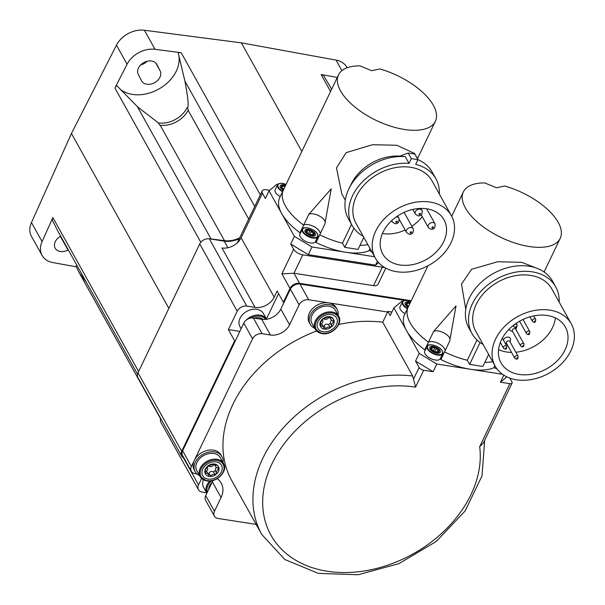 <?xml version="1.0" encoding="UTF-8"?>
<svg xmlns="http://www.w3.org/2000/svg" width="605" height="605" viewBox="0 0 605 605"><rect width="100%" height="100%" fill="white"/><g stroke="black" fill="none" stroke-linecap="round" stroke-linejoin="round"><path stroke-width="0.91" d="M183.988 458.098A7.668 5.702 -29.1 0 1 181.621 456.072L137.91 377.588A7.668 5.702 -29.1 0 1 137.985 372.824L199.741 243.928A7.668 5.702 -29.1 0 1 209.307 238.824L224.228 241.145A23.013 17.106 -29.1 0 0 239.255 238.748M209.663 238.877A7.668 5.702 -29.1 0 1 211.039 238.93L224.47 240.669A23.013 17.106 150.9 0 0 239.678 237.871M206.592 492.765L202.199 492.084A7.668 5.702 -29.1 0 1 198.44 489.679L160.975 422.403A7.668 5.702 -29.1 0 1 160.696 418.509M330.564 91.476L321.119 74.513A7.668 5.702 -29.1 0 1 323.524 75.527L329.097 84.776M321.119 74.513L337.287 77.455M76.283 266.828L52.854 262.562A23.013 17.106 -29.1 0 1 42.093 255.431A23.013 17.106 -29.1 0 1 42.078 241.622L52.869 217.573A7.668 5.702 -29.1 0 0 52.325 220.167L57.732 230.906L137.509 374.155M77.009 265.519A35.098 26.083 -29.1 0 1 76.011 266.192L79.036 272.394L86.477 282.512M68.297 249.865L67.994 250.031A10.55 7.842 -29.1 0 1 55.191 248.186A10.55 7.842 -29.1 0 1 60.666 236.169M200.815 242.265L114.927 88.05A7.668 5.702 -29.1 0 1 116.773 85.66L137.864 107.085L158.329 122.875A23.013 17.106 150.9 0 0 187.134 107.508C189.025 107.932 188.291 99.137 184.918 81.115L178.21 52.892A7.668 5.702 -29.1 0 1 181.19 52.711L155.031 49.307L144.413 30.25L241.35 42.857L336.062 60.107A23.013 17.106 -29.1 0 1 346.831 67.231L347.126 67.768M114.927 88.05L127.073 64.221A23.013 17.106 -29.1 0 1 155.031 49.307M178.906 55.879A35.098 26.083 -29.1 0 1 159.41 88.716A35.098 26.083 -29.1 0 1 120.758 89.646M160.151 70.823A10.55 7.842 -29.1 0 1 154.547 82.703A10.55 7.842 -29.1 0 1 141.63 80.919A10.55 7.842 -29.1 0 1 141.54 80.752L138.273 74.415A10.55 7.842 -29.1 0 1 143.884 62.542A10.55 7.842 -29.1 0 1 156.801 64.319A10.55 7.842 -29.1 0 1 156.884 64.485L160.151 70.823L155.787 62.988M301.827 151.454L241.35 42.857M248.685 219.055L188.117 110.284L188.382 109.755L187.134 107.508M188.117 110.284A23.013 17.106 -29.1 0 1 160.159 125.197L159.576 125.114L158.329 122.875M168.863 308.376L71.458 133.471L116.462 45.156A23.013 17.106 -29.1 0 1 144.413 30.25M42.093 255.431L31.475 236.374A23.013 17.106 -29.1 0 1 31.468 222.557L71.458 133.471M147.106 61.271A10.55 7.842 -29.1 0 1 140.708 64.909M181.621 456.072A7.668 5.702 -29.1 0 1 181.689 451.307L234.627 340.819L235.285 340.925L243.815 323.123A7.668 5.702 -29.1 0 1 253.389 318.018L261.678 319.311A15.344 11.404 150.9 0 0 280.818 309.102L290.377 289.152A7.668 5.702 -29.1 0 1 299.944 284.048L404.919 300.405M197.041 473.965L195.075 473.662A7.668 5.702 -29.1 0 1 191.316 471.257L182.574 455.557A7.668 5.702 -29.1 0 1 182.649 450.793L235.285 340.925M411.226 300.723L299.581 283.329A7.668 5.702 -29.1 0 0 290.007 288.434L283.39 302.25L284.055 302.349M410.485 301.267L410.931 301.335M256.157 524.399L218.14 518.477A7.668 5.702 -29.1 0 1 214.382 516.073A7.668 5.702 -29.1 0 1 214.45 511.308L221.067 497.499A23.013 17.106 150.9 0 0 221.279 483.198A23.013 17.106 150.9 0 0 217.157 478.721M214.382 516.073L205.639 500.38A7.668 5.702 -29.1 0 1 205.708 495.608L212.325 481.799A23.013 17.106 150.9 0 0 212.884 480.529M198.44 489.679A7.668 5.702 -29.1 0 1 198.508 484.908L201.594 478.479M209.814 481.051A13.423 9.975 150.9 0 0 206.849 493.226L203.643 487.471A13.423 9.975 -29.1 0 1 203.469 479.818M283.39 302.25L277.143 291.035L274.209 297.176A15.344 11.404 150.9 0 1 255.06 307.385L246.772 306.092A7.668 5.702 -29.1 0 0 237.205 311.197L228.38 329.612L239.852 331.396M234.627 340.819L228.38 329.612M266.434 318.971L278.58 293.614M241.13 328.727L239.935 326.579A13.423 9.975 -29.1 0 1 242.802 314.381A13.423 9.975 -29.1 0 1 256.815 309.306A13.423 9.975 -29.1 0 1 263.394 313.511L266.601 319.274A13.423 9.975 -29.1 0 0 260.059 315.137A13.423 9.975 150.9 0 0 245.509 320.794M255.06 307.385L221.967 247.959A15.344 11.404 150.9 0 0 241.115 237.75L262.434 193.252L265.368 198.523L269.043 190.847L294.393 236.366L311.968 246.991L374.608 256.747M269.717 190.288L266.563 189.796A7.668 3.539 25.6 0 0 262.147 190.968A7.668 3.539 25.6 0 0 262.434 193.252M506.831 376.847L500.426 382.201L509.871 383.668A3.834 1.77 25.6 0 0 512.087 383.086A3.834 1.77 25.6 0 0 511.943 381.944L509.796 378.087M191.316 471.257A7.668 5.702 -29.1 0 1 191.384 466.493L194.326 460.352A15.344 11.404 150.9 0 0 194.182 469.881L195.188 471.681A15.344 11.404 150.9 0 0 199.544 475.568M223.003 462.507A15.344 11.404 150.9 0 0 221.997 456.745L220.991 454.952A15.344 11.404 150.9 0 0 207.772 450.324A15.344 11.404 150.9 0 0 194.326 460.352L252.557 338.823A7.668 5.702 -29.1 0 1 262.131 333.718L270.42 335.011A15.344 11.404 150.9 0 0 289.561 324.802L299.12 304.852A7.668 5.702 -29.1 0 1 308.686 299.747L387.593 312.036L382.723 322.215L412.693 376.03L415.59 387.124A115.071 85.517 150.9 0 0 265.875 479.878A115.071 85.517 150.9 0 0 363.945 571.022A115.071 85.517 150.9 0 0 479.682 446.687L483.478 442.792L512.087 383.086M412.693 376.03A122.747 91.219 150.9 0 0 286.657 424.226A122.747 91.219 150.9 0 0 261.738 534.427L231.768 480.612A122.747 91.219 -29.1 0 1 316.536 331.026M338.717 324.477A122.747 91.219 -29.1 0 1 382.723 322.215M218.012 468.588A15.344 11.404 150.9 0 0 218.723 467.786M338.112 315.205A15.344 11.404 150.9 0 0 337.106 309.45L336.108 307.658A15.344 11.404 150.9 0 0 328.583 302.848A15.344 11.404 150.9 0 0 309.435 313.057A15.344 11.404 150.9 0 0 309.291 322.586L310.297 324.378A15.344 11.404 150.9 0 0 314.653 328.265M333.121 321.293A15.344 11.404 150.9 0 0 333.831 320.491M221.997 456.745A15.344 11.404 150.9 0 0 208.77 452.117A15.344 11.404 150.9 0 0 195.324 462.144A15.344 11.404 150.9 0 0 195.188 471.681M223.563 463.513C228.418 470.849 216.756 483.009 206.865 480.93L200.104 476.574L196.859 470.743A13.423 9.975 -29.1 0 1 199.726 458.545A13.423 9.975 -29.1 0 1 213.739 453.47A13.423 9.975 -29.1 0 1 220.318 457.683L223.563 463.513A13.423 9.975 -29.1 0 0 216.983 459.301A13.423 9.975 150.9 0 0 202.97 464.375A13.423 9.975 150.9 0 0 200.104 476.574A13.423 9.975 150.9 0 0 206.691 480.786M216.204 461.902A10.739 7.978 -29.1 0 1 221.37 471.938A10.739 7.978 -29.1 0 1 207.969 479.084A10.739 7.978 -29.1 0 1 202.804 469.049A10.739 7.978 -29.1 0 1 216.204 461.902M214.389 464.489A7.426 5.521 -29.1 0 0 208.438 466.289A1.149 0.855 -29.1 0 1 209.217 466.334A3.259 2.42 -29.1 0 0 213.678 464.988A1.149 0.855 -29.1 0 1 214.389 464.489L214.117 463.99L215.176 464.156A7.426 5.521 -29.1 0 1 218.292 466.379A7.426 5.521 -29.1 0 1 218.428 466.636M215.614 465.29A3.259 2.42 -29.1 0 0 215.796 466.705A3.259 2.42 -29.1 0 0 218.261 467.741A1.149 0.855 -29.1 0 1 218.98 467.93A7.426 5.521 -29.1 0 0 218.571 466.878A7.426 5.521 -29.1 0 0 215.448 464.655A1.149 0.855 -29.1 0 1 215.614 465.29L214.896 463.997M209.776 476.49A7.426 5.521 -29.1 0 0 215.735 474.698A1.149 0.855 -29.1 0 1 214.957 474.645A3.259 2.42 -29.1 0 0 210.487 475.991A1.149 0.855 -29.1 0 1 209.776 476.49L208.445 475.833M208.37 474.275A3.259 2.42 -29.1 0 0 205.912 473.239A1.149 0.855 -29.1 0 1 205.193 473.057A7.426 5.521 -29.1 0 0 205.602 474.101A7.426 5.521 -29.1 0 0 208.717 476.332A1.149 0.855 -29.1 0 1 208.551 475.689A3.259 2.42 -29.1 0 0 208.37 474.275L206.509 471M205.065 472.119A1.149 0.855 -29.1 0 1 205.685 471.537A3.259 2.42 -29.1 0 0 207.515 467.748A1.149 0.855 -29.1 0 1 207.5 467.733A1.149 0.855 -29.1 0 1 207.5 467.052L207.22 466.553A7.426 5.521 150.9 0 0 204.792 471.628L205.065 472.119A7.426 5.521 -29.1 0 1 207.5 467.052M218.488 469.45A3.259 2.42 -29.1 0 0 216.658 473.231A3.259 2.42 -29.1 0 0 216.666 473.246A1.149 0.855 -29.1 0 1 216.673 473.934A7.426 5.521 -29.1 0 0 219.101 468.86A1.149 0.855 -29.1 0 1 218.488 469.45L217.543 467.748M215.448 464.655L215.176 464.156M205.193 473.057L204.913 472.558A7.426 5.521 150.9 0 0 205.322 473.609A7.426 5.521 150.9 0 0 205.473 473.851M214.117 463.99A7.426 5.521 150.9 0 0 208.158 465.789L208.438 466.289M210.487 475.991L208.997 473.307L207.78 474.04M216.673 473.934L216.393 473.435L215.463 474.199L215.735 474.698M219.101 468.86L218.7 467.431M207.22 466.553L208.158 465.789M204.792 471.628L204.77 472.392M215.161 470.546L216.658 473.231L215.161 470.546L216.106 467.113M215.183 470.577L213.459 471.961C211.629 470.955 210.139 471.401 208.997 473.307M391.889 312.044L387.888 311.424L390.202 315.576L393.878 307.9L406.552 330.663A53.701 24.782 25.6 0 0 424.801 349.849L428.476 342.173A9.589 4.424 -154.4 0 1 438.859 343.7A9.589 4.424 -154.4 0 1 444.993 350.953A9.589 4.424 25.6 0 0 438.859 343.7A9.589 4.424 25.6 0 0 428.476 342.173L433.619 331.434L456.034 305.88L449.689 341.144L444.546 351.891A53.701 24.782 25.6 0 0 467.317 360.255L477.012 340.01M387.593 312.036L387.888 311.424M413.548 379.093L419.106 367.485L415.552 361.094L433.12 371.712L436.795 364.044L470.448 369.284A53.701 24.782 25.6 0 0 493.793 367.802L494.86 365.579M419.106 367.485A3.834 1.77 25.6 0 0 423.674 370.245L433.12 371.712M402.726 301.396L401.833 301.252L393.878 307.9M408.541 306.38A53.701 24.782 25.6 0 0 408.216 307.015L404.541 314.691A53.701 24.782 25.6 0 0 406.552 330.663L419.227 353.418L436.795 364.044M405.04 313.64A8.629 3.985 -154.4 0 1 400.321 309.42A8.629 3.985 -154.4 0 1 399.996 306.848L402.348 301.94A8.629 3.985 -154.4 0 1 404.586 300.579M488.643 354.417L482.881 366.456L469.616 364.391L467.317 360.255A53.701 24.782 25.6 0 1 444.546 351.891L440.871 359.559A53.701 24.782 25.6 0 0 470.448 369.284L502.49 374.276M497.128 369.111A8.629 3.985 -154.4 0 1 493.99 367.386M441.317 358.621A9.589 4.424 25.6 0 0 441.121 356.965M425.557 349.509A9.589 4.424 25.6 0 0 424.801 349.849M442.323 351.233A8.629 3.985 25.6 0 1 442.641 353.796L442.323 350.991C439.533 345.145 426.344 343.111 427.077 346.34A8.629 3.985 -154.4 0 0 427.402 348.904A8.629 3.985 25.6 0 0 435.426 354.575A8.629 3.985 25.6 0 0 442.641 353.796L440.289 358.704A8.629 3.985 -154.4 0 1 433.074 359.483A8.629 3.985 -154.4 0 1 425.05 353.819A8.629 3.985 -154.4 0 1 424.725 351.248L427.077 346.34A8.629 3.985 -154.4 0 1 429.316 344.979M484.809 362.433A53.701 24.782 25.6 0 0 492.651 361.616A53.701 24.782 25.6 0 1 484.809 362.433M408.216 307.015A53.701 24.782 25.6 0 0 428.476 342.173A53.701 24.782 25.6 0 1 410.228 322.987A53.701 24.782 25.6 0 1 408.216 307.015L427.977 265.761M415.552 361.094L419.227 353.418M500.426 382.201L503.799 375.16M430.011 348.979A5.778 2.662 -154.4 0 1 433.127 346.385A5.778 2.662 -154.4 0 1 440.001 350.537A5.778 2.662 -154.4 0 1 436.886 353.138A5.778 2.662 -154.4 0 1 430.011 348.979M431.252 349.387A4.507 2.08 -154.4 0 0 433.974 351.573L433.724 351.225A1.921 0.885 -154.4 0 0 431.766 349.652L430.873 349.176A4.507 2.08 -154.4 0 1 430.813 348.064A4.507 2.08 -154.4 0 1 430.889 347.943M431.282 348.782A1.921 0.885 -154.4 0 0 432 348.465A1.921 0.885 -154.4 0 0 431.698 347.58L431.569 347.255A4.507 2.08 -154.4 0 0 430.942 347.815A4.507 2.08 -154.4 0 0 430.994 348.926L430.964 349.456M438.761 350.136A4.507 2.08 -154.4 0 0 436.039 347.951L436.288 348.298A1.921 0.885 -154.4 0 0 438.247 349.871L438.897 350.855M438.02 351.059A1.921 0.885 -154.4 0 0 438.315 351.936L438.443 352.269A4.507 2.08 -154.4 0 0 439.071 351.709A4.507 2.08 -154.4 0 0 439.018 350.598L438.731 350.734A1.921 0.885 -154.4 0 0 438.02 351.059L437.468 352.208M437.982 352.405L437.445 352.201A1.921 0.885 -154.4 0 0 435.078 351.83L434.571 352.148A4.507 2.08 25.6 0 0 437.861 352.662L437.982 352.405A4.507 2.08 -154.4 0 1 434.692 351.891M432.567 347.323A1.921 0.885 -154.4 0 0 434.935 347.686L435.32 347.625A4.507 2.08 -154.4 0 0 432.03 347.111L432.567 347.323L431.501 349.546M438.443 352.269L438.322 352.526A4.507 2.08 25.6 0 0 438.95 351.966A4.507 2.08 25.6 0 0 439.003 351.83M431.131 349.637A4.507 2.08 25.6 0 0 433.853 351.823L433.974 351.573M435.32 347.625L436.039 347.951M432.03 347.111L431.448 347.504M434.571 352.148L433.853 351.823M438.322 352.526L437.861 352.662M433.271 351.157L434.632 352.012M408.118 307.219A5.778 2.662 -154.4 0 1 405.289 304.587A5.778 2.662 -154.4 0 1 410.371 302.508M408.617 306.175A1.921 0.885 -154.4 0 0 407.044 305.253L406.144 304.776A4.507 2.08 -154.4 0 1 406.091 303.665A4.507 2.08 -154.4 0 1 406.159 303.544M408.375 306.682A4.507 2.08 -154.4 0 1 406.522 304.988M406.56 304.383A1.921 0.885 -154.4 0 0 407.271 304.065A1.921 0.885 -154.4 0 0 406.968 303.181L406.84 302.855A4.507 2.08 -154.4 0 0 406.212 303.415A4.507 2.08 -154.4 0 0 406.265 304.527L406.235 305.056M410.114 303.052A4.507 2.08 -154.4 0 0 407.301 302.712L407.838 302.923L406.772 305.147M409.933 303.43A1.921 0.885 -154.4 0 1 407.838 302.923M406.401 305.245A4.507 2.08 25.6 0 0 408.254 306.932M407.301 302.712L406.719 303.105M337.106 309.45A15.344 11.404 150.9 0 0 323.879 304.814A15.344 11.404 150.9 0 0 310.441 314.85A15.344 11.404 150.9 0 0 310.297 324.378M338.671 316.211C343.527 323.546 331.873 335.707 321.973 333.627L315.213 329.279L311.968 323.448A13.423 9.975 -29.1 0 1 314.834 311.25A13.423 9.975 -29.1 0 1 328.848 306.175A13.423 9.975 -29.1 0 1 335.427 310.38L338.671 316.211A13.423 9.975 -29.1 0 0 332.092 312.006A13.423 9.975 150.9 0 0 318.086 317.08A13.423 9.975 150.9 0 0 315.213 329.279A13.423 9.975 150.9 0 0 321.799 333.484M331.313 314.6A10.739 7.978 -29.1 0 1 336.478 324.635A10.739 7.978 -29.1 0 1 323.078 331.782A10.739 7.978 -29.1 0 1 317.912 321.747A10.739 7.978 -29.1 0 1 331.313 314.6M329.498 317.194A7.426 5.521 -29.1 0 0 323.546 318.986A1.149 0.855 -29.1 0 1 324.325 319.039A3.259 2.42 -29.1 0 0 328.795 317.693A1.149 0.855 -29.1 0 1 329.498 317.194L329.226 316.695L330.285 316.861A7.426 5.521 -29.1 0 1 333.408 319.085A7.426 5.521 -29.1 0 1 333.536 319.334M330.731 317.996A3.259 2.42 -29.1 0 0 330.905 319.41A3.259 2.42 -29.1 0 0 333.37 320.446A1.149 0.855 -29.1 0 1 334.089 320.627A7.426 5.521 -29.1 0 0 333.68 319.584A7.426 5.521 -29.1 0 0 330.564 317.353A1.149 0.855 -29.1 0 1 330.731 317.996L330.005 316.695M324.893 329.196A7.426 5.521 -29.1 0 0 330.844 327.396A1.149 0.855 -29.1 0 1 330.065 327.35A3.259 2.42 -29.1 0 0 325.596 328.696A1.149 0.855 -29.1 0 1 324.893 329.196L323.554 328.53M323.478 326.98A3.259 2.42 -29.1 0 0 321.021 325.944A1.149 0.855 -29.1 0 1 320.302 325.755A7.426 5.521 -29.1 0 0 320.71 326.806A7.426 5.521 -29.1 0 0 323.826 329.029A1.149 0.855 -29.1 0 1 323.66 328.394A3.259 2.42 -29.1 0 0 323.478 326.98L321.618 323.698M320.181 324.825A1.149 0.855 -29.1 0 1 320.794 324.235A3.259 2.42 -29.1 0 0 322.624 320.453L322.609 320.423A1.149 0.855 -29.1 0 1 322.609 319.758L322.329 319.259A7.426 5.521 150.9 0 0 319.901 324.325L320.181 324.825A7.426 5.521 -29.1 0 1 322.609 319.758M333.597 322.147A3.259 2.42 -29.1 0 0 331.767 325.936A3.259 2.42 -29.1 0 1 331.767 325.936A1.149 0.855 -29.1 0 1 331.782 325.951A1.149 0.855 -29.1 0 1 331.782 326.632A7.426 5.521 -29.1 0 0 334.21 321.565A1.149 0.855 -29.1 0 1 333.597 322.147L332.652 320.446M330.564 317.353L330.285 316.861M320.302 325.755L320.022 325.256A7.426 5.521 150.9 0 0 320.431 326.307A7.426 5.521 150.9 0 0 320.582 326.549M329.226 316.695A7.426 5.521 150.9 0 0 323.267 318.487L323.546 318.986M325.596 328.696L324.106 326.012L322.888 326.738M331.782 326.632L331.51 326.133L330.572 326.904L330.844 327.396M334.21 321.565L333.816 320.136M322.329 319.259L323.267 318.487M319.901 324.325L319.879 325.089M331.759 325.921L330.269 323.244L331.215 319.811M330.292 323.282L328.568 324.666C326.738 323.66 325.248 324.106 324.106 326.012M290.007 288.434L281.892 273.861L293.962 273.241L373.527 285.636A7.668 3.539 25.6 0 0 377.951 284.463L385.771 268.144M294.393 236.366L290.718 244.042L293.652 249.313A7.668 3.539 25.6 0 0 302.78 254.826L382.352 267.221A7.668 3.539 25.6 0 0 384.341 267.319M290.718 244.042L308.293 254.66L375.592 265.149L378.624 262.615M375.592 265.149L377.459 261.247M308.293 254.66L311.968 246.991M283.707 189.327A53.701 24.782 25.6 0 0 283.382 189.962L279.707 197.638A53.701 24.782 25.6 0 0 281.718 213.61A53.701 24.782 25.6 0 0 299.967 232.796L303.642 225.12A9.589 4.424 -154.4 0 1 314.033 226.648A9.589 4.424 -154.4 0 1 320.166 233.901A9.589 4.424 25.6 0 0 314.033 226.648A9.589 4.424 25.6 0 0 303.642 225.12L308.792 214.382L331.2 188.836L324.862 224.092L319.712 234.838A53.701 24.782 25.6 0 0 342.483 243.202L351.52 224.349M277.892 184.343L276.999 184.2L269.043 190.847M280.206 196.587A8.629 3.985 -154.4 0 1 275.487 192.367A8.629 3.985 -154.4 0 1 275.169 189.796L277.521 184.888A8.629 3.985 -154.4 0 1 279.76 183.527M363.817 237.364L358.047 249.404L344.782 247.339L342.483 243.202A53.701 24.782 25.6 0 1 319.712 234.838L316.037 242.507A53.701 24.782 25.6 0 0 345.614 252.232A53.701 24.782 25.6 0 0 368.959 250.75L370.026 248.526M371.901 251.884A8.629 3.985 -154.4 0 1 369.163 250.334M316.491 241.569A9.589 4.424 25.6 0 0 316.294 239.913M300.723 232.456A9.589 4.424 25.6 0 0 299.967 232.796M317.489 234.18A8.629 3.985 25.6 0 1 317.814 236.744L317.489 233.938C314.698 228.093 301.517 226.058 302.243 229.287A8.629 3.985 -154.4 0 0 302.568 231.851A8.629 3.985 25.6 0 0 310.592 237.523A8.629 3.985 25.6 0 0 317.814 236.744L315.455 241.652A8.629 3.985 -154.4 0 1 308.24 242.431A8.629 3.985 -154.4 0 1 300.216 236.759A8.629 3.985 -154.4 0 1 299.891 234.196L302.243 229.287A8.629 3.985 -154.4 0 1 304.481 227.926M359.975 245.373A53.701 24.782 25.6 0 0 367.825 244.564A53.701 24.782 25.6 0 1 359.975 245.373M283.382 189.962A53.701 24.782 25.6 0 0 303.642 225.12A53.701 24.782 25.6 0 1 285.394 205.934A53.701 24.782 25.6 0 1 283.382 189.962L338.52 74.876A53.701 24.782 25.6 0 0 340.532 90.848A53.701 24.782 25.6 0 0 390.482 126.112A53.701 24.782 25.6 0 0 435.381 121.287A53.701 24.782 25.6 0 0 433.369 105.308A53.701 24.782 25.6 0 0 379.819 68.962L371.712 70.724L359.93 65.869A53.701 24.782 25.6 0 0 338.52 74.876M305.185 231.927A5.778 2.662 -154.4 0 1 308.293 229.333A5.778 2.662 -154.4 0 1 315.167 233.485A5.778 2.662 -154.4 0 1 312.051 236.086A5.778 2.662 -154.4 0 1 305.185 231.927M306.417 232.335A4.507 2.08 -154.4 0 0 309.14 234.521L308.89 234.173A1.921 0.885 -154.4 0 0 306.939 232.6L306.039 232.123A4.507 2.08 -154.4 0 1 305.986 231.012A4.507 2.08 -154.4 0 1 306.054 230.891M306.455 231.73A1.921 0.885 -154.4 0 0 307.166 231.412A1.921 0.885 -154.4 0 0 306.864 230.528L306.735 230.202A4.507 2.08 -154.4 0 0 306.107 230.762A4.507 2.08 -154.4 0 0 306.16 231.874L306.13 232.403M313.927 233.084A4.507 2.08 -154.4 0 0 311.212 230.898L311.454 231.246A1.921 0.885 -154.4 0 0 313.413 232.819L314.063 233.795M313.186 234.006A1.921 0.885 -154.4 0 0 313.488 234.884L313.617 235.216A4.507 2.08 -154.4 0 0 314.245 234.657A4.507 2.08 -154.4 0 0 314.184 233.545L313.897 233.681A1.921 0.885 -154.4 0 0 313.186 234.006L312.634 235.156L313.156 235.353A4.507 2.08 -154.4 0 1 309.858 234.838L309.737 235.095A4.507 2.08 25.6 0 0 313.027 235.61L313.156 235.353M312.619 235.148A1.921 0.885 -154.4 0 0 310.244 234.778L309.858 234.838M307.733 230.271A1.921 0.885 -154.4 0 0 310.1 230.634L310.494 230.573A4.507 2.08 -154.4 0 0 307.196 230.059L307.733 230.271L306.667 232.494M313.617 235.216L313.496 235.474A4.507 2.08 25.6 0 0 314.124 234.914A4.507 2.08 25.6 0 0 314.169 234.778M306.296 232.585A4.507 2.08 25.6 0 0 309.019 234.77L309.14 234.521M310.494 230.573L311.212 230.898M307.196 230.059L306.614 230.452M309.737 235.095L309.019 234.77M313.496 235.474L313.027 235.61M308.437 234.105L309.805 234.959M283.284 190.167A5.778 2.662 -154.4 0 1 280.455 187.527A5.778 2.662 -154.4 0 1 285.537 185.455M283.783 189.123A1.921 0.885 -154.4 0 0 282.21 188.2L281.317 187.724A4.507 2.08 -154.4 0 1 281.257 186.612A4.507 2.08 -154.4 0 1 281.333 186.491M283.541 189.63A4.507 2.08 -154.4 0 1 281.696 187.936M281.726 187.331A1.921 0.885 -154.4 0 0 282.437 187.013A1.921 0.885 -154.4 0 0 282.134 186.128L282.006 185.803A4.507 2.08 -154.4 0 0 281.378 186.363A4.507 2.08 -154.4 0 0 281.438 187.474L281.408 188.004M285.28 186A4.507 2.08 -154.4 0 0 282.474 185.659L283.011 185.871L282.437 187.013M285.099 186.378A1.921 0.885 -154.4 0 1 283.011 185.871M281.575 188.193A4.507 2.08 25.6 0 0 283.42 189.879M282.474 185.659L281.885 186.053M254.16 318.139A10.739 7.978 -29.1 0 1 259.28 317.738A10.739 7.978 -29.1 0 1 263.213 319.47M208.717 489.332A10.739 7.978 -29.1 0 1 212.007 482.457M418.025 159.69L414.561 153.466L396.857 145.276L372.559 144.708L346.181 152.626L336.493 167.933L341.84 193.963L345.304 200.187M344.782 247.339L353.933 228.251M352.133 225.453A47.946 35.634 150.9 0 1 361.094 183.224A47.946 35.634 150.9 0 1 409.025 163.365L405.282 156.642L399.875 156.128A41.616 30.931 150.9 0 0 351.384 183.754L349.07 188.442A47.946 35.634 150.9 0 0 348.382 218.723L352.133 225.453A47.946 35.634 150.9 0 0 363.25 236.343M417.896 159.637A47.946 35.634 -29.1 0 1 432.159 172.07L435.91 178.793A47.946 35.634 150.9 0 0 415.658 164.401L417.919 159.675L414.796 154.071L408.171 153.035L399.875 156.128M405.282 156.642A47.946 35.634 150.9 0 0 349.07 188.442M439.321 193.986A47.946 35.634 150.9 0 0 435.91 178.793M409.025 163.365L411.287 158.639L408.171 153.035M417.919 159.675L411.287 158.639M451.413 215.698L432.053 180.94A43.537 32.352 -29.1 0 0 410.712 167.29A43.537 32.352 150.9 0 0 365.276 183.746A43.537 32.352 150.9 0 0 355.982 223.305L375.342 258.063A43.537 32.352 150.9 0 0 396.683 271.713A43.537 32.352 -29.1 0 0 442.119 255.257A43.537 32.352 -29.1 0 0 451.413 215.698A43.537 32.352 -29.1 0 0 430.064 202.047A43.537 32.352 150.9 0 0 384.636 218.503A43.537 32.352 150.9 0 0 375.342 258.063M426.827 208.801A35.098 26.083 150.9 0 0 390.202 222.065A35.098 26.083 150.9 0 0 382.715 253.956A35.098 26.083 150.9 0 0 399.92 264.96A35.098 26.083 150.9 0 0 436.545 251.695A35.098 26.083 150.9 0 0 444.04 219.804A35.098 26.083 150.9 0 0 426.827 208.801M382.405 233.56A35.098 26.083 150.9 0 0 382.436 233.568A35.098 26.083 150.9 0 0 405.153 230.006M411.861 226.27A35.098 26.083 150.9 0 0 422.245 216.643M308.792 214.382A9.589 4.424 -154.4 0 1 318.064 215.357A9.589 4.424 -154.4 0 1 325.24 221.899M465.366 207.901A53.701 24.782 25.6 0 0 515.316 243.165A53.701 24.782 25.6 0 0 560.215 238.34A53.701 24.782 25.6 0 0 558.196 222.36A53.701 24.782 25.6 0 0 504.653 186.015L496.546 187.777L484.756 182.922A53.701 24.782 25.6 0 0 463.354 191.929A53.701 24.782 25.6 0 0 465.366 207.901M538.027 268.696L521.692 262.328L497.802 261.723L471.598 269.285L461.486 284.085L465.774 309.329M469.616 364.391L480.09 342.536M471.968 333.536A47.946 35.634 150.9 0 1 482.2 289.961A47.946 35.634 150.9 0 1 532.234 271.842A47.946 35.634 -29.1 0 1 555.745 286.876L552.622 281.272A47.946 35.634 -29.1 0 0 529.118 266.238A47.946 35.634 150.9 0 0 479.084 284.358A47.946 35.634 150.9 0 0 468.845 327.925L471.968 333.536A47.946 35.634 150.9 0 0 483.085 344.426M555.745 286.876A47.946 35.634 -29.1 0 1 559.156 302.069M571.249 323.781L551.889 289.024A43.537 32.352 -29.1 0 0 530.547 275.373A43.537 32.352 150.9 0 0 485.112 291.829A43.537 32.352 150.9 0 0 475.817 331.389L495.177 366.146A43.537 32.352 150.9 0 0 516.526 379.796A43.537 32.352 -29.1 0 0 561.954 363.34A43.537 32.352 -29.1 0 0 571.249 323.781A43.537 32.352 -29.1 0 0 549.9 310.131A43.537 32.352 150.9 0 0 504.472 326.587A43.537 32.352 150.9 0 0 495.177 366.146M547.328 315.5A36.822 27.369 150.9 0 0 508.903 329.415A36.822 27.369 150.9 0 0 501.038 362.879A36.822 27.369 150.9 0 0 519.098 374.427A36.822 27.369 150.9 0 0 557.523 360.504A36.822 27.369 150.9 0 0 565.388 327.048A36.822 27.369 150.9 0 0 547.328 315.5M498.558 349.577A36.822 27.369 150.9 0 0 506.612 351.997A36.822 27.369 150.9 0 0 511.55 352.412M515.838 352.231A36.822 27.369 150.9 0 0 555.382 317.927M510.06 341.863L510.484 340.01A3.834 2.851 150.9 0 0 508.397 337.106A3.834 2.851 150.9 0 0 503.428 340.139M509.221 329.097A3.834 2.851 150.9 0 0 510.794 330.837L512.594 331.457M515.944 329.589L516.367 327.728A3.834 2.851 150.9 0 0 516.436 327.282M518.092 356.284L509.856 341.485A1.921 1.422 -29.1 0 0 508.911 340.887A1.921 1.422 150.9 0 0 506.914 341.613A1.921 1.422 150.9 0 0 506.506 343.353L514.742 358.152L516.035 359.045C517.366 359.536 518.054 358.621 518.092 356.284A1.921 1.422 -29.1 0 0 517.154 355.687A1.921 1.422 150.9 0 0 515.158 356.413A1.921 1.422 150.9 0 0 514.742 358.152M523.975 344.011L515.732 329.211A1.921 1.422 -29.1 0 0 514.794 328.606A1.921 1.422 150.9 0 0 512.79 329.332A1.921 1.422 150.9 0 0 512.382 331.079L520.625 345.878L521.918 346.763C523.249 347.262 523.938 346.347 523.975 344.011A1.921 1.422 -29.1 0 0 523.038 343.406A1.921 1.422 150.9 0 0 521.034 344.132A1.921 1.422 150.9 0 0 520.625 345.878M433.619 331.434A9.589 4.424 -154.4 0 1 442.898 332.41A9.589 4.424 -154.4 0 1 450.075 338.951M341.923 70.641L336.062 60.107M260.316 194.795L181.19 52.711M254.728 206.456L184.918 81.115M224.47 240.669L160.159 125.19M211.039 238.93L137.297 106.51M127.073 64.221L116.462 45.156M138.606 371.523L52.869 217.573M42.078 241.622L31.468 222.557M67.994 250.031L60.364 236.336M198.508 484.908L183.428 457.834M181.689 451.307L137.985 372.824M237.205 311.197L199.741 243.928M246.772 306.092L209.307 238.824M274.209 297.176L241.115 237.75M227.896 247.732L224.228 241.145M216.938 460.367A12.66 9.408 150.9 0 0 201.147 468.784A12.66 9.408 150.9 0 0 207.235 480.62A12.66 9.408 -29.1 0 0 223.026 472.195A12.66 9.408 -29.1 0 0 216.938 460.367M214.957 474.645L213.459 471.961M205.912 473.239L205.186 471.938M191.384 466.493L182.649 450.793M252.557 338.823L243.815 323.123M262.131 333.718L253.389 318.018M270.42 335.011L261.678 319.311M289.561 324.802L280.818 309.102M299.12 304.852L290.377 289.152M308.686 299.747L299.944 284.048M479.682 446.687L509.871 383.668M415.59 387.124L423.674 370.245M427.879 348.646A8.251 3.804 25.6 0 0 437.695 354.583A8.251 3.804 25.6 0 0 442.134 350.87A8.251 3.804 -154.4 0 0 432.325 344.941A8.251 3.804 -154.4 0 0 427.879 348.646M438.247 349.871L437.196 352.057M434.935 347.686L433.483 350.726M436.288 348.298L434.624 351.77M438.315 351.936L437.967 352.662M407.392 308.731A8.629 3.985 25.6 0 1 402.673 304.504A8.629 3.985 -154.4 0 1 402.348 301.94L403.951 300.632L405.342 300.36L410.893 301.426M410.871 301.464A8.251 3.804 -154.4 0 0 403.149 304.247A8.251 3.804 25.6 0 0 407.619 308.263M221.067 497.499L212.325 481.799M214.45 511.308L205.708 495.608M332.047 313.065A12.66 9.408 150.9 0 0 316.256 321.489A12.66 9.408 150.9 0 0 322.344 333.317A12.66 9.408 -29.1 0 0 338.135 324.9A12.66 9.408 -29.1 0 0 332.047 313.065M330.065 327.35L328.568 324.666M321.021 325.944L320.295 324.643M299.581 283.329L293.962 273.241L302.78 254.826M281.892 273.861L293.652 249.313M303.045 231.594A8.251 3.804 25.6 0 0 312.861 237.531A8.251 3.804 25.6 0 0 317.3 233.817A8.251 3.804 -154.4 0 0 307.491 227.888A8.251 3.804 -154.4 0 0 303.045 231.594M313.413 232.819L312.361 235.005M310.1 230.634L308.648 233.674M311.454 231.246L309.79 234.717M313.488 234.884L313.14 235.61M282.558 191.679A8.629 3.985 25.6 0 1 277.839 187.452A8.629 3.985 -154.4 0 1 277.521 184.888L279.124 183.58L280.508 183.307L286.059 184.374M286.036 184.412A8.251 3.804 -154.4 0 0 278.323 187.195A8.251 3.804 25.6 0 0 282.785 191.21M373.527 285.636L382.352 267.221M243.838 323.085A13.423 9.975 150.9 0 0 242.885 325.066M265.724 319.387A12.66 9.408 -29.1 0 0 260.014 316.196A12.66 9.408 150.9 0 0 250.606 318.094M211.667 480.809A12.66 9.408 150.9 0 0 207.311 492.266M411.347 227.533A3.834 2.851 150.9 0 0 407.346 228.977A3.834 2.851 150.9 0 0 406.53 232.464L409.116 234.248C412.338 234.551 413.714 232.713 413.23 228.735A3.834 2.851 -29.1 0 0 411.347 227.533M411.173 231.783A0.764 0.567 -29.1 0 1 410.583 233.008A0.764 0.567 150.9 0 1 411.173 231.783M420.173 209.118A3.834 2.851 150.9 0 0 416.172 210.57A3.834 2.851 150.9 0 0 415.348 214.057L417.934 215.834C421.163 216.136 422.532 214.299 422.056 210.321A3.834 2.851 -29.1 0 0 420.173 209.118M419.991 213.368A0.764 0.567 -29.1 0 1 419.409 214.593A0.764 0.567 150.9 0 1 419.991 213.368M433.104 222.557A3.834 2.851 150.9 0 0 429.104 224.009A3.834 2.851 150.9 0 0 428.287 227.495L430.866 229.272C434.095 229.582 435.471 227.745 434.987 223.759A3.834 2.851 -29.1 0 0 433.104 222.557M432.93 226.807A0.764 0.567 -29.1 0 1 432.341 228.032A0.764 0.567 150.9 0 1 432.93 226.807M397.689 215.909L398.929 218.14A3.834 2.851 -29.1 0 0 397.046 216.938A3.834 2.851 150.9 0 0 396.237 216.908M391.987 220.341A3.834 2.851 150.9 0 0 392.229 221.876L394.815 223.653C398.037 223.963 399.413 222.126 398.929 218.14M396.872 221.188A0.764 0.567 -29.1 0 1 396.283 222.421A0.764 0.567 150.9 0 1 396.872 221.188M517.063 357.812L516.776 358.425L517.063 357.812M522.947 345.531L522.652 346.151L522.947 345.531M519.612 321.217L526.509 333.605A1.921 1.422 150.9 0 1 526.917 331.858A1.921 1.422 150.9 0 1 528.921 331.132A1.921 1.422 -29.1 0 1 529.859 331.737L523.023 319.455M528.83 333.257L528.536 333.869L528.83 333.257M529.897 316.854L532.392 321.323A1.921 1.422 150.9 0 1 532.801 319.584A1.921 1.422 150.9 0 1 534.797 318.858A1.921 1.422 -29.1 0 1 535.743 319.455L533.761 315.908M534.714 320.983L534.419 321.595L534.714 320.983M500.327 342.453L503.504 348.155A1.921 1.422 150.9 0 1 503.912 346.415A1.921 1.422 150.9 0 1 505.909 345.689A1.921 1.422 -29.1 0 1 506.854 346.287L502.332 338.172M505.825 347.815L505.53 348.427L505.825 347.815M513.176 325.558L513.796 326.67A1.921 1.422 150.9 0 1 514.205 324.93A1.921 1.422 150.9 0 1 516.201 324.204A1.921 1.422 -29.1 0 1 517.146 324.809L516.292 323.274M516.118 326.329L515.823 326.942L516.118 326.329M331.616 89.29L328.916 84.443M160.597 418.857L79.157 272.613M205.602 474.101L205.322 473.609M218.571 466.878L218.292 466.379M215.796 466.705L214.268 463.959M261.738 534.427L284.789 559.474L318.374 573.389L358.054 574.75L398.99 563.626L436.197 541.483L465.079 511.036L482.011 475.916L484.666 440.304M432 348.465L431.486 349.539M407.271 304.065L406.757 305.139M320.71 326.806L320.431 326.307M333.68 319.584L333.408 319.085M330.905 319.41L329.377 316.665M331.767 325.936L330.269 323.244M307.166 231.412L306.652 232.479M237.304 242.824L262.147 190.968M417.465 158.676L435.381 121.287M399.361 219.6L406.53 232.464M404.11 212.363L413.23 228.735M412.776 209.428L415.348 214.057M420.989 208.407L422.056 210.321M421.231 214.82L428.287 227.495M426.638 208.77L434.987 223.759M391.579 220.719L392.229 221.876M544.092 271.978L560.215 238.34M506.71 343.731L505.122 343.186M526.509 333.605L527.802 334.489C529.133 334.988 529.814 334.066 529.859 331.737M532.392 321.323L533.678 322.215C535.009 322.715 535.697 321.792 535.743 319.455M503.504 348.155L504.797 349.047C506.12 349.539 506.808 348.624 506.854 346.287M513.796 326.67L515.089 327.562C516.413 328.061 517.101 327.139 517.146 324.809M451.708 216.242L463.354 191.929"/></g></svg>
